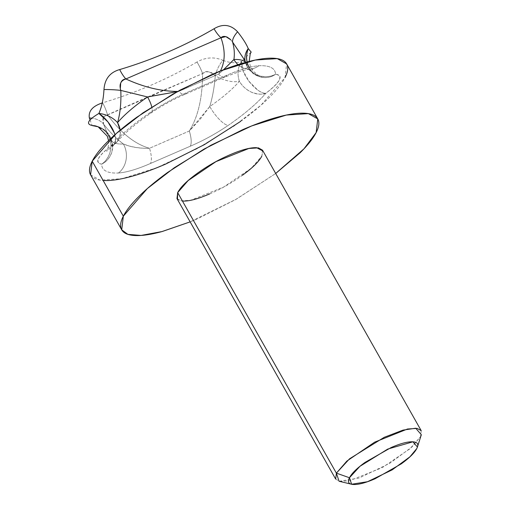 <?xml version="1.0" encoding="UTF-8"?>
<svg xmlns="http://www.w3.org/2000/svg" width="510" height="510" viewBox="0 0 510 510"><rect width="100%" height="100%" fill="white"/><g stroke="black" fill="none" stroke-linecap="round" stroke-linejoin="round"><path stroke-width="0.38" stroke-dasharray="2.55 1.91" d="M176.97 198.575L181.069 200.889L190.689 200.258L223.527 187.125L251.334 168.192L261.815 156.136L262.516 150.176M421.222 430.695L420.52 436.656L410.04 448.711L382.239 467.644L349.395 480.777L339.781 481.408L335.682 479.094M196.79 219.077L190.153 221.875L236.385 199.13L275.693 173.476L235.429 199.678L196.79 219.077M261.815 156.136L262.994 151.03M209.725 193.883C221.346 188.847 232.235 182.644 242.409 175.268M177.461 199.442L182.911 201.067M90.602 174.828L100.005 180.132L122.037 178.691L156.646 167.828L197.293 148.582L234.192 125.932L261.018 105.194L285.033 77.571L286.639 63.916M240.567 121.425C251.761 113.309 261.209 105.455 268.91 97.856C276.618 90.257 281.992 83.493 285.033 77.571M90.627 174.873L90.761 175.102C92.845 178.455 97.327 180.272 104.218 180.54M98.519 158.438C100.189 155.187 104.365 151.017 111.04 145.924A98.8 26.099 -29.5 0 1 149.124 113.284C161.268 105.06 173.865 98.15 186.921 92.546L226.733 75.282C239.898 69.545 250.582 66.364 258.787 65.739A98.8 26.099 -29.5 0 1 275.559 74.256C279.831 74.689 281.08 76.627 279.314 80.057C277.548 83.481 273.035 87.911 265.761 93.343A98.8 26.099 -29.5 0 1 228.123 125.46C215.979 133.684 203.382 140.594 190.319 146.198L150.507 163.461C137.349 169.199 126.665 172.38 118.46 173.005A98.8 26.099 -29.5 0 1 101.675 164.156C97.894 163.602 96.843 161.689 98.519 158.438M247.057 61.614C247.994 66.077 250.015 69.781 253.119 72.726C255.625 75.346 259.258 76.959 264.033 77.571C268.63 77.698 272.474 76.596 275.559 74.256C271.256 76.691 265.933 77.233 259.584 75.875C254.515 74.581 250.359 71.362 247.127 66.223A77.813 20.553 -29.5 0 0 246.368 63.419A77.813 20.553 -29.5 0 0 245.597 62.379A77.813 20.553 -29.5 0 1 246.368 63.419A77.813 20.553 -29.5 0 1 247.127 66.223A20.986 20.056 -2.1 0 0 275.559 74.256A98.8 26.099 150.5 0 0 258.787 65.739C250.582 66.364 239.898 69.545 226.733 75.282L186.921 92.546C173.865 98.15 161.268 105.06 149.124 113.284A20.986 6.432 55.4 0 0 151.145 112.895A20.986 6.432 55.4 0 0 151.776 106.953A20.986 6.432 -124.6 0 1 151.145 112.895A20.986 6.432 -124.6 0 1 149.124 113.284A98.8 26.099 150.5 0 0 111.04 145.924C97.652 156.449 94.535 162.524 101.675 164.156C106.182 162.097 109.561 158.132 111.817 152.273L112.697 146.268L110.179 137.024L107.91 134.704L103.536 124.045C109.765 132.071 116.382 138.72 123.394 143.992A77.813 20.553 -29.5 0 1 110.944 140.091A77.813 20.553 -29.5 0 1 110.179 137.024L107.967 134.806L103.536 124.045L102.676 121.144L103.249 116.854L103.536 124.045A20.986 16.645 161.8 0 0 91.832 118.167A20.986 16.645 -18.2 0 1 103.536 124.045C109.765 132.071 116.382 138.72 123.394 143.992A77.813 20.553 -29.5 0 1 110.944 140.091A77.813 20.553 -29.5 0 1 110.179 137.024A20.986 20.024 179.8 0 1 112.697 146.746A20.986 20.024 179.8 0 1 101.675 164.156A98.8 26.099 150.5 0 0 118.46 173.005A20.986 17.92 -92.8 0 0 123.394 143.992A20.986 17.92 87.2 0 1 118.46 173.005C126.665 172.38 137.349 169.199 150.507 163.461A20.986 7.548 -113.4 0 0 149.5 148.276C134.933 144.19 120.934 133.034 107.489 114.795L148.008 96.868M148.021 96.862L202.585 73.587C204.217 71.642 206.448 71.113 209.259 72.018L212.53 73.663L215.271 75.78C224.374 80.822 232.426 82.645 239.407 81.256A77.813 20.553 -29.5 0 1 209.763 106.545C212.587 97.059 214.423 86.802 215.271 75.78C214.423 86.802 212.587 97.059 209.763 106.545A20.986 6.432 55.4 0 0 228.123 125.46A98.8 26.099 150.5 0 0 265.761 93.343A20.986 16.384 -139.5 0 1 239.407 81.256A77.813 20.553 -29.5 0 1 209.763 106.545L189.312 131.013L149.5 148.276C146.026 148.48 141.353 148.18 135.482 147.39L129.126 146.013L123.414 143.967M177.187 91.679L178.698 91.418L218.509 74.154L223.539 69.755M103.262 116.828L202.585 73.587C202.515 97.671 198.097 116.809 189.312 131.013C198.097 116.809 202.515 97.671 202.585 73.587C207.105 70.654 211.331 71.387 215.271 75.78A20.986 11.52 -66.6 0 1 222.915 60.314C214.174 56.667 205.524 57.235 196.956 62.016A20.986 7.344 64.4 0 1 202.585 73.587A20.986 7.344 -115.6 0 0 196.956 62.016C167.535 79.171 136.087 92.775 102.612 102.829A20.986 7.752 68.9 0 1 107.489 114.795C120.934 133.034 134.933 144.19 149.5 148.276C139.498 148.557 130.796 147.135 123.394 143.992M209.731 106.539L200.105 119.378L189.312 131.013L149.5 148.276A20.986 7.548 66.6 0 1 150.507 163.461L190.319 146.198A20.986 7.548 -113.4 0 0 189.312 131.013A20.986 7.548 66.6 0 1 190.319 146.198C203.382 140.594 215.979 133.684 228.123 125.46A20.986 6.432 -124.6 0 1 209.763 106.545M148.27 96.817L151.272 96.231M220.422 70.979L218.509 74.154L178.698 91.418A20.986 7.548 -113.4 0 0 185.277 94.197A20.986 7.548 -113.4 0 0 186.921 92.546A20.986 7.548 66.6 0 1 185.277 94.197A20.986 7.548 66.6 0 1 178.698 91.418L177.646 91.424M120.385 87.835L120.806 90.41M230.8 39.818L232.585 42.062L230.214 39.232M120.169 130.158L119.773 136.776L117.058 141.907L111.04 145.924L113.87 144.942L115.54 142.182L114.928 134.697A20.986 9.339 -127.3 0 1 114.234 144.617A20.986 9.339 -127.3 0 1 111.04 145.924A20.986 16.511 40.1 0 0 117.287 141.627A20.986 16.511 40.1 0 0 120.162 130.165M258.787 65.739A20.986 17.92 87.2 0 1 249.626 69.092A20.986 17.92 87.2 0 1 237.985 64.642A20.986 17.92 -92.8 0 0 249.594 69.092A20.986 17.92 -92.8 0 0 258.787 65.739M94.713 125.766L103.874 129.986C107.132 132.849 109.287 136.476 110.332 140.862C111.384 144.547 111.103 148.914 109.491 153.963C107.521 158.61 104.913 162.008 101.675 164.156A20.986 19.17 -81.6 0 0 110.619 142.303A20.986 19.17 -81.6 0 0 95.351 125.868M96.224 126.091A20.986 20.77 -105.5 0 1 110.179 137.024A20.986 20.77 74.5 0 0 92.654 125.594M245.131 61.245A20.986 17.353 -16.2 0 0 245.418 62.43C248.364 71.132 254.382 76.162 263.472 77.52L264.033 77.571M245.418 62.43A20.986 17.353 -16.2 0 0 247.127 66.223A20.986 17.353 163.8 0 1 245.514 62.743M218.509 74.154A20.986 7.548 -113.4 0 0 225.088 76.933A20.986 7.548 -113.4 0 0 226.733 75.282A20.986 7.548 66.6 0 1 225.088 76.933A20.986 7.548 66.6 0 1 218.509 74.154L223.59 69.736M251.13 52.052L241.689 61.289A20.986 8.797 53.2 0 0 248.823 81.09A20.986 8.797 53.2 0 0 265.761 93.343C280.334 82.084 283.605 75.722 275.559 74.256A20.986 18.966 95.8 0 1 262.293 77.361A20.986 18.966 95.8 0 1 249.078 67.352M241.689 61.289A20.986 17.295 70.2 0 0 239.407 81.256C241.861 85.757 245.814 89.371 251.251 92.093C257.499 94.388 262.331 94.803 265.761 93.343C263.53 93.464 260.827 92.348 257.652 89.996L248.823 81.09L242.709 70.093L241.689 61.289C236.391 63.469 230.131 63.144 222.915 60.314A20.986 11.52 113.4 0 0 215.271 75.78C224.374 80.822 232.426 82.645 239.407 81.256A20.986 17.295 -109.8 0 1 241.689 61.289M339.067 481.261L358.957 478.099L389.806 463.284L411.978 446.958L420.52 436.656L421.336 434.718M103.249 116.816L107.489 114.795A20.986 7.752 -111.1 0 0 102.612 102.829M90.002 119.844L92.176 125.53M243.557 58.478L247.127 66.223L243.404 58.21M112.697 146.485L110.931 140.071L108.012 134.908M225.12 76.921L185.302 94.184C173.483 99.271 162.072 105.525 151.062 112.952C135.418 123.885 124.108 133.505 117.134 141.818M245.756 62.341L246.375 63.438C249.352 67.275 251.564 69.181 253.011 69.169L249.836 69.086M113.794 144.999L106.698 151.291L108.707 145.07L108.579 140.645M117.058 141.907L113.87 144.942M112.697 146.268C111.735 135.093 105.774 128.265 94.803 125.779M249.804 69.086L241.625 70.794L225.114 76.921M263.562 77.533L259.52 76.36L252.794 70.877L250.595 67.065L249.173 61.436M350.823 484.054L351.613 484.239M417.645 446.32L417.429 447.002M108.024 134.869L104.461 130.528L98.092 126.76M243.582 58.554L245.444 62.507"/><path stroke-width="0.76" d="M262.994 151.03L256.575 147.683C250.314 147.435 241.377 149.832 229.755 154.868C218.14 159.904 207.245 166.113 197.077 173.483C186.902 180.852 180.438 187.234 177.671 192.621L176.97 198.575L335.682 479.094L336.383 473.14L346.864 461.085L374.671 442.151L407.509 429.012L417.123 428.381L421.222 430.695L262.516 150.176L258.411 147.862L248.797 148.493L215.959 161.632L188.152 180.565L177.671 192.621L336.383 473.14L177.671 192.621L177.461 199.442M121.724 229.831L127.889 234.358L141.098 235.435L162.237 231.514L190.153 221.875L161.638 231.674C150.992 234.523 142.226 235.818 135.335 235.543C128.45 235.276 123.962 233.459 121.884 230.106C119.805 226.752 120.283 222.111 123.331 216.183C126.372 210.254 131.746 203.49 139.453 195.891C147.154 188.292 156.602 180.438 167.796 172.329L204.051 149.073L242.696 129.674C255.478 124.128 267.195 119.933 277.842 117.077C288.488 114.227 297.26 112.933 304.145 113.207C311.036 113.481 315.518 115.292 317.602 118.645C319.681 122.005 319.196 126.646 316.155 132.575C313.115 138.503 307.74 145.261 300.033 152.86L275.693 173.476L303.992 148.805L316.155 132.575L317.762 118.919L286.639 63.916L277.242 58.618L255.204 60.059L220.601 70.915L179.953 90.162L143.055 112.812L116.229 133.55L92.208 161.179L90.602 174.828L121.724 229.831L123.331 216.183L147.345 188.56L174.171 167.815L211.07 145.165L251.717 125.919L286.327 115.062L308.359 113.622L317.762 118.919M242.409 175.268C252.577 167.898 259.048 161.523 261.815 156.136M182.911 201.067C189.172 201.316 198.109 198.919 209.725 193.883M123.331 216.183L92.208 161.179L123.331 216.183M285.033 77.571C288.08 71.642 288.558 67.001 286.48 63.642C284.401 60.288 279.913 58.478 273.028 58.204C266.137 57.93 257.372 59.224 246.725 62.073C236.079 64.929 224.362 69.124 211.573 74.67L172.935 94.069L136.68 117.325C125.485 125.434 116.038 133.288 108.33 140.887C100.629 148.486 95.255 155.25 92.208 161.179C89.167 167.101 88.683 171.749 90.761 175.102M104.218 180.54C111.103 180.814 119.875 179.52 130.522 176.67C141.168 173.814 152.885 169.62 165.667 164.073L204.312 144.674L240.567 121.425M353.653 484.5C348.649 484.302 347.253 482.052 349.465 477.742C351.677 473.433 356.853 468.327 364.988 462.43L391.132 447.544C400.426 443.509 407.579 441.596 412.584 441.794C417.594 441.991 418.99 444.242 416.778 448.551C414.566 452.861 409.39 457.967 401.255 463.864L375.105 478.75C365.81 482.779 358.664 484.698 353.653 484.5M230.214 39.232L227.192 37.128C224.483 36.006 222.411 36.216 220.983 37.753C225.426 50.445 225.241 61.519 220.422 70.979C225.241 61.525 225.426 50.445 220.983 37.753L125.881 78.967C143.151 86.878 159.751 91.029 175.689 91.411M147.562 96.945L148.27 96.817M151.272 96.231L177.187 91.679M177.646 91.424C161.179 91.379 143.928 87.223 125.881 78.967C123.254 79.184 121.52 80.593 120.679 83.207L120.385 87.835M120.162 130.165A20.986 16.511 40.1 0 0 117.555 122.668A77.813 20.553 -29.5 0 1 147.549 96.964L120.806 90.41A20.986 2.85 1.2 0 0 103.976 89.53C104.722 78.98 109.956 72.324 119.684 69.57A20.986 6.968 -111.9 0 0 125.881 78.967A20.986 6.968 68.1 0 1 119.684 69.57C153.147 59.568 184.594 45.964 214.034 28.758A20.986 8.077 -114.9 0 0 220.983 37.753L125.881 78.967C120.641 80.669 118.945 84.488 120.806 90.41L147.549 96.964A20.986 6.432 -124.6 0 1 151.776 106.953A20.986 6.432 55.4 0 0 147.549 96.964L174.853 92.087M223.59 69.736L233.911 59.517A20.986 17.92 -92.8 0 0 237.985 64.642A20.986 17.92 87.2 0 1 233.911 59.517C234.747 53.901 234.3 48.087 232.585 42.062L232.566 42.037M223.539 69.755L233.88 59.517M233.911 59.517A77.813 20.553 -29.5 0 1 245.597 62.379A77.813 20.553 -29.5 0 0 233.911 59.517C234.747 53.901 234.3 48.087 232.585 42.062A20.986 7.848 143.1 0 1 237.571 31.773A20.986 7.848 -36.9 0 0 232.585 42.062L243.404 58.21M95.351 125.868A20.986 19.17 -81.6 0 0 92.654 125.594C85.54 124.287 87.624 120.239 98.895 113.437A20.986 9.339 -127.3 0 1 114.941 134.691L114.367 133.002L107.986 121.979L98.895 113.437A20.986 14.14 -161.1 0 1 117.555 122.668L120.169 130.158M92.176 125.53L94.713 125.766M249.078 67.352A20.986 18.966 95.8 0 1 248.223 48.565A20.986 17.353 -16.2 0 0 245.131 61.245A20.986 17.353 163.8 0 1 248.223 48.565C246.489 53.767 246.107 58.114 247.057 61.614L247.133 61.965M230.8 39.818L225.866 36.618L220.983 37.753A20.986 8.077 65.1 0 1 214.034 28.758C222.806 23.505 230.654 24.505 237.571 31.773C242.824 38.454 246.375 44.051 248.223 48.565L251.13 52.052M417.645 446.32L421.336 434.718L415.707 428.228L403.047 430.102L384.24 437.299L349.516 458.828L336.383 473.14L339.067 481.261L350.823 484.054M336.383 473.14L349.465 477.742L359.971 466.293L387.753 449.068L412.921 441.813L417.429 447.002L416.778 448.551L409.938 456.794L392.203 469.857L367.525 481.708L351.613 484.239L349.465 477.742L336.383 473.14M102.612 102.829C92.667 106.016 88.249 111.072 89.358 118.001A20.986 16.645 -18.2 0 1 91.832 118.167A20.986 16.645 161.8 0 0 89.358 118.001L90.002 119.844M92.654 125.594A20.986 20.77 -105.5 0 1 96.224 126.091M120.806 90.41C121.291 102.631 120.207 113.386 117.555 122.668A20.986 14.14 18.9 0 0 98.895 113.437C101.79 106.832 103.485 98.864 103.976 89.53A20.986 2.85 -178.8 0 1 120.806 90.41C121.291 102.631 120.207 113.386 117.555 122.668A77.813 20.553 -29.5 0 1 147.549 96.964M243.557 58.478L232.585 42.062M108.579 140.645L107.291 136.17L98.092 126.76L94.764 125.772M112.697 146.268L112.684 145.854M249.173 61.436L250.231 53.824L251.175 52.001M98.092 126.76L92.438 125.626M245.756 62.341L243.614 58.561"/></g></svg>
